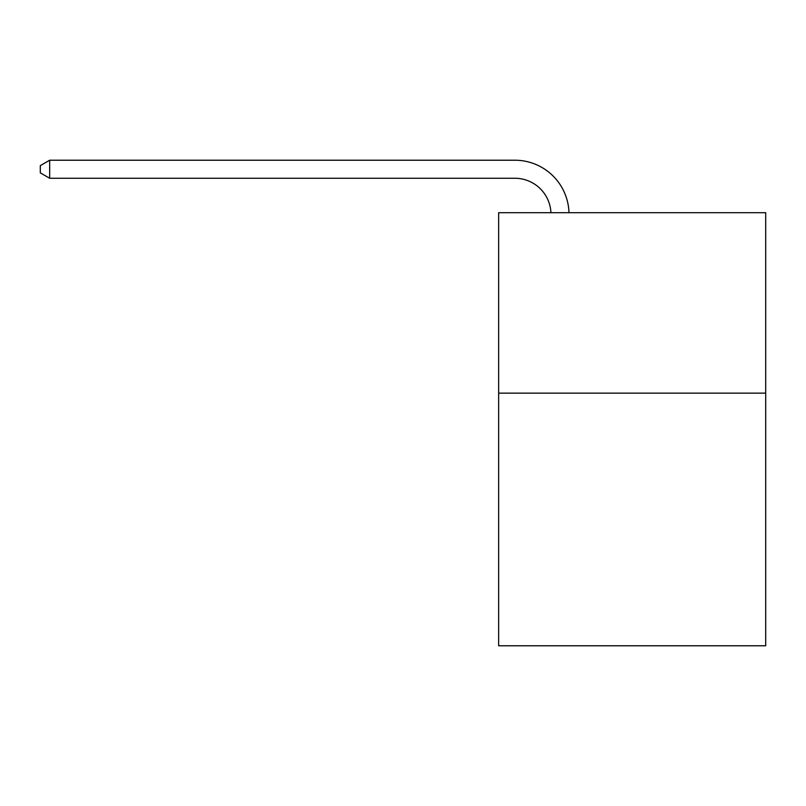 <?xml version="1.0" encoding="UTF-8"?>
<svg xmlns="http://www.w3.org/2000/svg" width="806" height="806" viewBox="0 0 806 806"><rect width="100%" height="100%" fill="white"/><g stroke="black" fill="none" stroke-linecap="round" stroke-linejoin="round"><path stroke-width="1.21" d="M765.7 393.147L765.7 645.777L498.642 645.777L498.642 212.703L765.7 212.703L765.7 393.147L498.642 393.147M514.873 178.267A36.089 36.089 0 0 1 550.931 212.703A36.089 36.089 0 0 0 514.873 178.267A36.089 36.089 0 0 1 550.931 212.703A36.089 36.089 0 0 0 514.873 178.267A36.089 36.089 0 0 1 550.931 212.703A36.089 36.089 0 0 0 514.873 178.267A36.089 36.089 0 0 1 550.931 212.703A36.089 36.089 0 0 0 514.873 178.267A36.089 36.089 0 0 1 550.931 212.703A36.089 36.089 0 0 0 514.873 178.267A36.089 36.089 0 0 1 550.931 212.703A36.089 36.089 0 0 0 514.873 178.267A36.089 36.089 0 0 1 550.931 212.703A36.089 36.089 0 0 0 514.873 178.267A36.089 36.089 0 0 1 550.931 212.703A36.089 36.089 0 0 0 514.873 178.267A36.089 36.089 0 0 1 550.931 212.703A36.089 36.089 0 0 0 514.873 178.267A36.089 36.089 0 0 1 550.931 212.703A36.089 36.089 0 0 0 514.873 178.267L49.68 178.267L40.3 172.857L40.3 165.643L49.68 160.223L514.873 160.223A54.133 54.133 0 0 1 568.986 212.703M49.68 178.267L49.68 160.223L514.873 160.223"/></g></svg>
